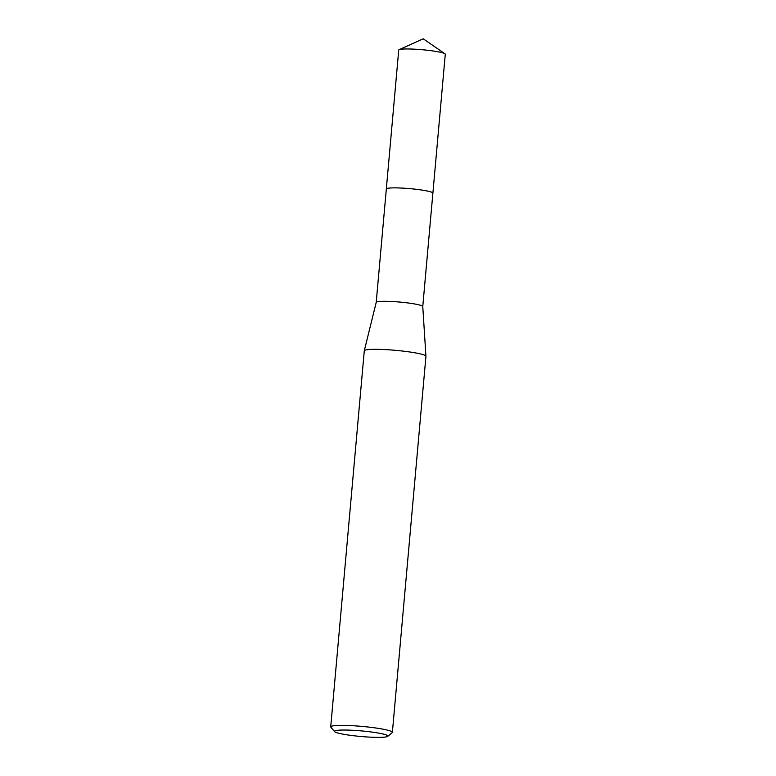 <?xml version="1.0" encoding="UTF-8"?>
<svg xmlns="http://www.w3.org/2000/svg" width="776" height="776" viewBox="0 0 776 776"><rect width="100%" height="100%" fill="white"/><g stroke="black" fill="none" stroke-linecap="round" stroke-linejoin="round"><path stroke-width="1.16" d="M422.765 306.539A23.367 2.444 5.1 0 0 390.667 301.447A23.367 2.444 5.1 0 0 376.214 302.378A23.367 2.444 5.1 0 1 376.214 302.378L386.332 188.995A23.367 2.444 5.1 0 1 400.794 188.025A23.367 2.444 5.1 0 1 432.882 193.146L422.765 306.559A23.367 2.444 5.1 0 0 422.765 306.539L425.937 356.252A30.953 3.24 5.1 0 1 425.937 356.3L392.375 732.369A30.953 3.24 5.1 0 1 392.171 732.689L387.719 736.366A26.82 2.803 5.1 0 1 371.306 737.2A26.82 2.803 5.1 0 1 334.582 731.622A26.82 2.803 5.1 0 1 351.062 730.206A26.82 2.803 5.1 0 1 387.719 736.366M399.165 49.674A23.367 2.444 5.1 0 1 419.729 49.518A23.367 2.444 5.1 0 1 443.542 53.137A23.367 2.444 5.1 0 1 444.929 53.767L423.201 38.8L399.165 49.674A23.367 2.444 5.1 0 0 398.728 50.091L386.322 188.985A23.377 2.444 5.1 0 0 386.332 189.063A23.367 2.444 5.1 0 1 400.785 188.015A23.367 2.444 5.1 0 1 432.882 193.195M334.582 731.622L330.857 727.219A30.953 3.24 5.1 0 1 330.721 726.86L364.284 350.8A30.953 3.24 5.1 0 1 364.293 350.742A30.953 3.24 5.1 0 1 383.431 349.51A30.953 3.24 5.1 0 1 425.937 356.252M330.721 726.86A30.953 3.24 5.1 0 1 349.869 725.579A30.953 3.24 5.1 0 1 392.375 732.369M444.929 53.767A23.367 2.444 5.1 0 1 445.279 54.242L432.892 193.146A23.377 2.444 5.1 0 1 432.882 193.214M386.322 188.985A23.377 2.444 5.1 0 1 405.217 188.267A23.377 2.444 5.1 0 1 431.155 192.041A23.377 2.444 5.1 0 1 432.892 193.146M376.214 302.378L364.293 350.742"/></g></svg>
